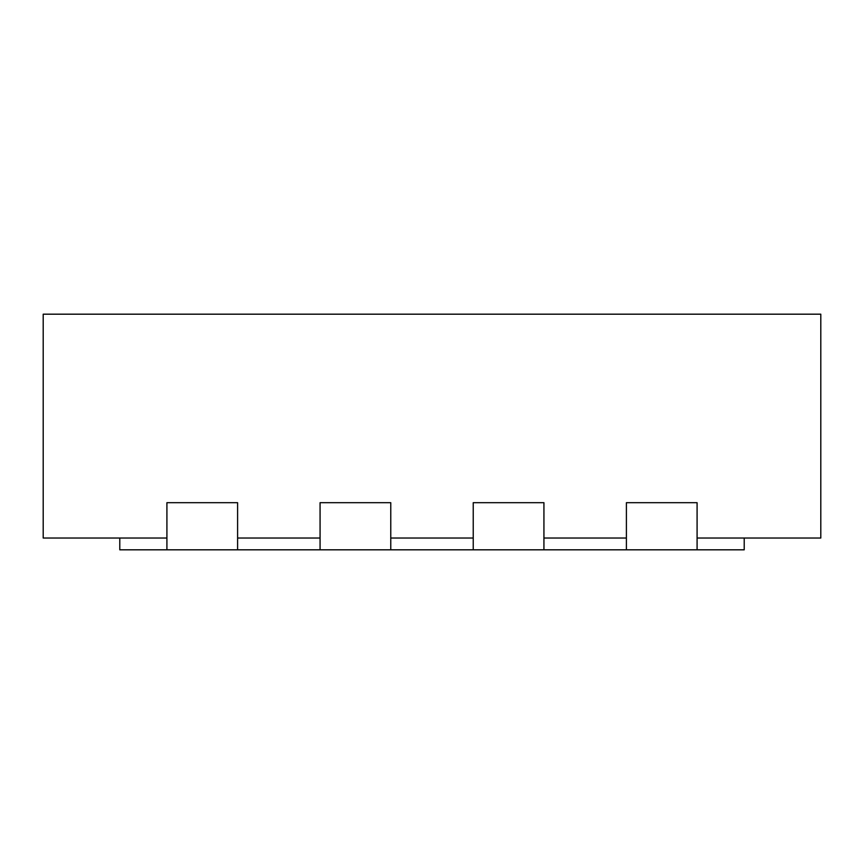 <?xml version="1.0" encoding="UTF-8"?>
<svg xmlns="http://www.w3.org/2000/svg" width="864" height="864" viewBox="0 0 864 864"><rect width="100%" height="100%" fill="white"/><g stroke="black" fill="none" stroke-linecap="round" stroke-linejoin="round"><path stroke-width="1.3" d="M43.2 314.183L43.2 538.034L166.914 538.034L166.914 502.686L237.6 502.686L237.6 538.034L320.069 538.034L320.069 502.686L390.766 502.686L390.766 538.034L473.234 538.034L473.234 502.686L543.931 502.686L543.931 538.034L626.4 538.034L626.4 502.686L697.086 502.686L697.086 538.034L820.8 538.034L820.8 314.183L43.2 314.183M237.6 502.686L166.914 502.686L166.914 549.817L237.6 549.817L237.6 502.686M697.086 502.686L626.4 502.686L626.4 549.817L697.086 549.817L697.086 502.686M543.931 502.686L473.234 502.686L473.234 549.817L543.931 549.817L543.931 502.686M390.766 502.686L320.069 502.686L320.069 549.817L390.766 549.817L390.766 502.686M166.914 549.817L119.783 549.817L119.783 538.034M237.6 549.817L320.069 549.817M390.766 549.817L473.234 549.817M543.931 549.817L626.4 549.817M697.086 549.817L744.217 549.817L744.217 538.034"/></g></svg>
